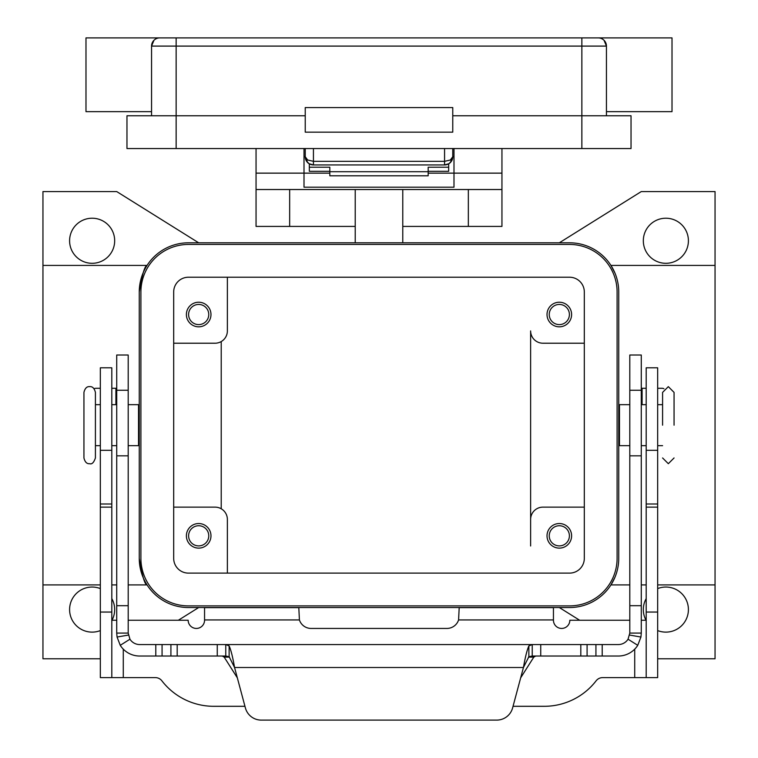 <?xml version="1.0" encoding="UTF-8"?>
<svg xmlns="http://www.w3.org/2000/svg" width="758" height="758" viewBox="0 0 758 758"><rect width="100%" height="100%" fill="white"/><g stroke="black" fill="none" stroke-linecap="round" stroke-linejoin="round"><path stroke-width="1.14" d="M532.239 656.03L532.239 644.556L618.329 644.556A11.474 11.474 0 0 0 628.041 639.202L629.803 633.082L629.803 355.009L641.277 355.009L641.277 633.082L640.936 637.042L637.743 645.314A22.948 22.948 0 0 1 618.329 656.03L532.173 656.03L528.866 656.712L523.437 667.504C525.247 657.129 527.056 649.928 528.866 645.911L532.239 644.556L225.761 644.556L229.134 645.911C230.944 649.909 232.753 657.101 234.563 667.504L229.134 656.712L225.761 656.03L225.761 644.556L139.671 644.556A11.474 11.474 0 0 1 129.959 639.202L120.257 645.314L117.064 637.042L116.723 633.082L128.197 633.082L128.197 355.009L116.723 355.009L116.723 633.082M120.257 645.314A22.948 22.948 0 0 0 139.671 656.03L225.761 656.03M222.255 656.03L224.188 657.11L237.33 677.832M116.723 388.286L111.805 388.286M128.197 633.082L129.959 639.202M261.235 720.1A16.392 16.392 0 0 1 245.403 707.953L234.563 667.504L523.437 667.504L512.597 707.953A16.392 16.392 0 0 1 496.765 720.1L261.235 720.1M94.087 388.721A4.103 4.103 0 0 1 95.925 388.286L100.331 388.286M520.67 677.832L533.812 657.11L535.745 656.03M225.837 644.556L532.163 644.556M496.765 720.1A16.392 16.392 0 0 0 512.597 707.953M629.803 633.082L641.277 633.082M646.195 388.286L641.277 388.286M662.075 388.286A4.103 4.103 0 0 1 663.913 388.721A4.103 4.103 0 0 0 662.075 388.286L657.669 388.286M444.567 148.549L444.567 164.941L448.907 163.7L450.366 162.544L452.763 156.745L450.366 159.995L444.567 161.34L313.433 161.34L307.634 159.995L305.237 156.745L307.634 162.544L309.093 163.7L313.433 164.941L313.433 148.549M305.237 148.549L305.237 156.745A8.196 8.196 0 0 0 313.433 164.941L444.567 164.941A8.196 8.196 0 0 0 452.763 156.745L452.763 148.549M581.86 37.9L159.749 37.9A8.196 8.196 0 0 0 153.959 40.297L151.553 46.096L581.86 46.096L581.86 37.9L598.251 37.9L581.86 37.9M606.447 111.663L672.014 111.663L672.014 37.9L598.251 37.9A8.196 8.196 0 0 1 604.041 40.297L606.447 46.096L604.041 40.297A8.196 8.196 0 0 0 598.251 37.9A8.196 8.196 0 0 1 603.643 39.928A8.196 8.196 0 0 0 598.251 37.9M151.553 111.663L85.986 111.663L85.986 37.9L159.749 37.9A8.196 8.196 0 0 0 151.553 46.096L151.553 115.766M606.447 115.766L606.447 46.096A8.196 8.196 0 0 0 604.041 40.297A8.196 8.196 0 0 1 606.447 46.096A8.196 8.196 0 0 0 604.041 40.297A8.196 8.196 0 0 1 606.447 46.096L581.86 46.096L581.86 115.766L452.763 115.766M305.237 132.157L305.237 107.57L452.763 107.57L452.763 132.157L305.237 132.157M305.237 115.766L126.965 115.766L126.965 148.549L631.035 148.549L631.035 115.766L581.86 115.766L581.86 148.549M83.939 392.388L83.939 457.955C84.962 462.086 86.876 463.991 89.671 463.697C91.926 464.493 93.84 462.579 95.413 457.955L95.413 392.388C94.38 388.267 92.467 386.353 89.671 386.646C86.876 386.353 84.962 388.267 83.939 392.388M662.587 425.172L662.587 392.388L662.587 425.172M256.052 148.549L256.052 226.415L355.227 226.415M402.773 226.415L501.948 226.415L501.948 148.549M571.608 535.821A12.299 12.299 0 0 1 559.319 548.119A12.299 12.299 0 0 1 547.02 535.821A12.299 12.299 0 0 1 559.319 523.532A12.299 12.299 0 0 1 571.608 535.821M549.237 535.821A10.081 10.081 0 0 0 559.319 545.902A10.081 10.081 0 0 0 569.4 535.821A10.081 10.081 0 0 0 559.319 525.739A10.081 10.081 0 0 0 549.237 535.821M210.98 314.523A12.299 12.299 0 0 1 198.681 326.821A12.299 12.299 0 0 1 186.392 314.523A12.299 12.299 0 0 1 198.681 302.224A12.299 12.299 0 0 1 210.98 314.523M188.6 314.523A10.081 10.081 0 0 0 198.681 324.604A10.081 10.081 0 0 0 208.763 314.523A10.081 10.081 0 0 0 198.681 304.441A10.081 10.081 0 0 0 188.6 314.523M210.98 535.821A12.299 12.299 0 0 1 198.681 548.119A12.299 12.299 0 0 1 186.392 535.821A12.299 12.299 0 0 1 198.681 523.532A12.299 12.299 0 0 1 210.98 535.821M188.6 535.821A10.081 10.081 0 0 0 198.681 545.902A10.081 10.081 0 0 0 208.763 535.821A10.081 10.081 0 0 0 198.681 525.739A10.081 10.081 0 0 0 188.6 535.821M571.608 314.523A12.299 12.299 0 0 1 559.319 326.821A12.299 12.299 0 0 1 547.02 314.523A12.299 12.299 0 0 1 559.319 302.224A12.299 12.299 0 0 1 571.608 314.523M549.237 314.523A10.081 10.081 0 0 0 559.319 324.604A10.081 10.081 0 0 0 569.4 314.523A10.081 10.081 0 0 0 559.319 304.441A10.081 10.081 0 0 0 549.237 314.523M128.197 404.677L138.524 404.677L138.524 445.666L128.197 445.666M629.803 404.677L619.476 404.677L619.476 445.666L629.803 445.666M674.061 425.172L674.061 392.388L674.061 425.172M688.406 240.76A22.541 22.541 0 0 1 665.865 263.301A22.541 22.541 0 0 1 643.324 240.76A22.541 22.541 0 0 1 665.865 218.219A22.541 22.541 0 0 1 688.406 240.76M657.669 588.587A22.541 22.541 0 0 1 688.406 609.584A22.541 22.541 0 0 1 657.669 630.58M646.005 620.243A22.541 22.541 0 0 1 646.195 598.583M111.805 598.583A22.541 22.541 0 0 1 111.995 620.243M100.331 630.58A22.541 22.541 0 0 1 69.594 609.584A22.541 22.541 0 0 1 100.331 588.587M114.676 240.76A22.541 22.541 0 0 1 92.135 263.301A22.541 22.541 0 0 1 69.594 240.76A22.541 22.541 0 0 1 92.135 218.219A22.541 22.541 0 0 1 114.676 240.76M428.175 171.299L448.67 171.299L448.67 163.842M309.33 163.842L309.33 167.224L329.825 167.224L329.825 175.79L428.175 175.79L428.175 167.224L448.67 167.224M309.33 167.224L309.33 171.299L329.825 171.299M453.995 156.745L452.763 156.745A8.196 8.196 0 0 1 452.611 158.318L452.763 156.745M305.237 156.745L305.389 158.346A8.196 8.196 0 0 1 305.237 156.745L304.005 156.745M128.197 620.243L188.164 620.243A8.196 8.196 0 0 0 196.36 628.439A8.196 8.196 0 0 0 204.556 620.243L204.556 607.641L298.813 607.641L299.41 619.93A12.299 12.299 0 0 0 311.112 628.439L446.888 628.439A12.299 12.299 0 0 0 458.59 619.93L459.187 607.641L553.444 607.641L553.444 619.93L458.59 619.93M116.723 620.243L111.805 620.243M244.957 706.304L213.765 706.304A65.567 65.567 0 0 1 161.871 680.807A8.196 8.196 0 0 0 155.381 677.614L100.331 677.614L111.805 677.614L111.805 367.801L100.331 367.801L100.331 450.318L111.805 450.318M100.331 677.614L100.331 450.318M646.195 677.614L646.195 367.801L657.669 367.801L657.669 677.614L602.619 677.614A8.196 8.196 0 0 0 596.129 680.807A65.567 65.567 0 0 1 544.235 706.304L513.043 706.304M629.803 620.243L569.836 620.243A8.196 8.196 0 0 1 561.64 628.439A8.196 8.196 0 0 1 553.444 620.243L553.444 619.93M646.195 620.243L641.277 620.243M100.331 658.768L42.95 658.768L42.95 584.92L100.331 584.92M198.681 242.806L116.723 191.575L42.95 191.575L42.95 584.92M198.681 607.537L178.357 620.243M569.561 607.537L188.439 607.537A49.175 49.175 0 0 1 139.264 558.362L139.264 291.982A49.175 49.175 0 0 1 188.439 242.806L569.561 242.806A49.175 49.175 0 0 1 618.736 291.982L618.736 558.362A49.175 49.175 0 0 1 569.561 607.537M579.643 620.243L559.319 607.537M559.319 242.806L641.277 191.575L715.05 191.575L715.05 658.768L657.669 658.768M139.264 558.362C142.125 575.71 144.721 584.57 147.043 584.92L128.197 584.92M42.95 265.423L147.043 265.423C144.721 265.774 142.125 274.633 139.264 291.982M584.314 507.13L542.927 507.13A12.299 12.299 0 0 0 530.628 519.429L530.628 545.987M530.628 519.429L530.628 330.914A12.299 12.299 0 0 0 542.927 343.213L584.314 343.213M188.439 244.446A47.536 47.536 0 0 0 140.903 291.982L140.903 558.362A47.536 47.536 0 0 0 188.439 605.898L569.561 605.898A47.536 47.536 0 0 0 617.097 558.362L617.097 291.982A47.536 47.536 0 0 0 569.561 244.446L188.439 244.446M173.686 558.362L173.686 291.982A14.753 14.753 0 0 1 188.439 277.229L569.561 277.229A14.753 14.753 0 0 1 584.314 291.982L584.314 558.362A14.753 14.753 0 0 1 569.561 573.114L188.439 573.114A14.753 14.753 0 0 1 173.686 558.362M173.686 343.213L215.073 343.213A12.299 12.299 0 0 0 227.372 330.914L227.372 277.229M173.686 507.13L215.073 507.13A12.299 12.299 0 0 1 227.372 519.429L227.372 573.114M221.222 341.564L221.222 508.779M614.928 273.013L610.957 265.423L715.05 265.423M629.803 584.92L610.957 584.92L614.928 577.34M715.05 584.92L657.669 584.92M646.195 584.92L641.277 584.92M111.805 584.92L116.723 584.92M256.052 173.137L304.005 173.137L304.005 148.549M453.995 148.549L453.995 187.188L304.005 187.188L304.005 173.137L329.825 173.137M256.052 189.528L501.948 189.528M428.175 173.137L501.948 173.137M355.227 189.528L355.227 242.806M402.773 242.806L402.773 189.528M329.825 171.715L428.175 171.715M641.277 390.256L629.803 390.256M115.898 404.677L115.898 388.286M229.134 656.712L229.134 645.911M217.262 656.03L217.262 644.556M128.367 635.062L117.064 637.042M155.788 656.03L155.788 644.556M162.07 656.03L162.07 644.556M170.91 656.03L170.91 644.556M177.192 656.03L177.192 644.556M116.723 390.256L128.197 390.256M116.723 605.699L128.197 605.699M116.723 455.823L128.197 455.823M533.812 657.11L528.459 657.11M229.541 657.11L224.188 657.11M528.866 656.712L528.866 645.911M629.633 635.062L640.936 637.042M628.041 639.202L637.743 645.314M641.277 605.699L629.803 605.699M642.102 388.286L642.102 404.677M641.277 455.823L629.803 455.823M602.212 656.03L602.212 644.556M595.93 656.03L595.93 644.556M587.09 656.03L587.09 644.556M580.808 656.03L580.808 644.556M540.738 656.03L540.738 644.556M444.567 164.941A8.196 8.196 0 0 0 452.611 158.346M305.389 158.346A8.196 8.196 0 0 0 313.433 164.941M176.14 37.9L176.14 148.549M100.331 503.994L111.805 503.994M100.331 507.13L111.805 507.13M100.331 612.047L111.805 612.047M123.279 649.142L123.279 677.614M299.41 619.93L204.556 619.93M634.721 677.614L634.721 649.142M657.669 450.318L646.195 450.318M657.669 503.994L646.195 503.994M657.669 507.13L646.195 507.13M657.669 612.047L646.195 612.047M289.66 189.528L289.66 226.415M468.34 226.415L468.34 189.528M309.093 163.7L306.592 161.255M448.907 163.7L451.408 161.255M674.061 457.955L668.329 463.697L662.587 457.955M674.061 392.388L668.329 386.646L662.587 392.388M139.264 437.47L138.524 437.47M100.331 445.666L95.413 445.666M116.723 445.666L111.805 445.666M618.736 412.883L619.476 412.883M657.669 404.677L662.587 404.677M641.277 404.677L646.195 404.677M641.277 445.666L646.195 445.666M657.669 445.666L662.587 445.666M618.736 437.47L619.476 437.47M111.805 404.677L116.723 404.677M95.413 404.677L100.331 404.677M138.524 412.883L139.264 412.883"/></g></svg>
